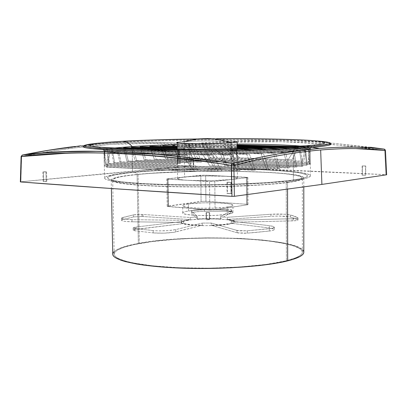 <?xml version="1.0" encoding="UTF-8"?>
<svg xmlns="http://www.w3.org/2000/svg" width="407" height="407" viewBox="0 0 407 407"><rect width="100%" height="100%" fill="white"/><g stroke="black" fill="none" stroke-linecap="round" stroke-linejoin="round"><path stroke-width="0.31" stroke-dasharray="2.04 1.53" d="M190.827 159.335L193.554 159.366L193.203 159.427L193.3 167.425L193.646 167.353L190.924 167.318L190.827 159.335L190.924 167.318L190.578 167.399L193.579 167.384L190.573 167.389L193.3 167.425L193.203 159.427L190.476 159.402L193.544 159.356L190.827 159.335M362.403 165.939L365.761 166L365.705 175.173L362.347 175.096L362.403 165.939L362.133 175.147L365.69 175.188L362.118 175.163L365.476 175.239L365.537 166.061L362.174 165.995L365.756 165.99L362.403 165.939M227.406 182.204L231.308 182.285L230.871 182.397L230.957 193.666L231.4 193.534L227.498 193.437L227.406 182.204L227.498 193.437L227.075 193.6L231.329 193.59L227.055 193.569L230.957 193.666L230.871 182.397L226.958 182.321L231.308 182.295L228.179 182.478L226.979 182.346L227.406 182.204M43.473 171.81L46.576 171.84L45.95 171.952L46.215 181.486L46.841 181.359L43.742 181.324L43.473 171.81L43.742 181.324L43.117 181.441L46.836 181.364L43.111 181.451L46.215 181.486L45.95 171.952L42.847 171.922L46.571 171.846L43.473 171.81M84.397 145.92C87.693 144.907 95.492 143.966 107.799 143.091L118.371 142.419L119.139 141.661C134.244 140.695 159.992 139.881 196.383 139.225C232.738 138.67 279.263 138.94 305.652 140.262L315.333 140.837L305.652 140.262C261.106 138.034 170.197 138.756 119.139 141.661L98.906 143.101L119.139 141.661L118.371 142.419C103.561 143.279 85.083 144.648 83.247 146.556M114.148 251.506L116.483 249.852L123.133 247.08L138.339 243.437L137.093 174.42C190.323 168.864 303.973 170.747 303.805 178.027C303.81 179.568 298.387 181.079 287.535 182.555L287.551 189.199L287.535 182.555C265.176 185.561 218.137 187.454 177.706 186.788C137.195 186.131 110.918 183.165 111.208 180.047C111.849 177.92 120.477 176.048 137.093 174.42L138.339 243.437C121.871 246.454 113.344 250.035 112.749 254.182M286.411 260.719C297.044 257.982 302.365 255.128 302.365 252.152C302.615 238.131 191.27 233.348 139.326 243.554L138.09 174.476C190.491 168.991 302.564 170.854 302.345 178.017C302.345 179.543 296.978 181.029 286.253 182.484L286.411 260.719L286.253 182.484C274.318 184.544 246.108 185.974 201.628 186.762C182.336 186.828 164.392 186.447 147.792 185.617C127.182 184.29 115.639 182.677 113.161 180.769C110.114 177.813 125.799 175.687 138.09 174.476L134.503 172.263L125.427 173.24L116.992 174.476L110.394 176.002L107.417 177.808L110.236 179.797L120.823 181.776L139.815 183.45L165.593 184.534L194.561 184.895L222.665 184.575L266.27 182.707L290.847 180.428L289.636 180.499L286.253 182.484L289.636 180.499L300.463 178.877L306.028 177.274L307.285 176.475L307.544 175.692L306.837 174.924L305.204 174.186L299.313 172.812L290.293 171.612L278.602 170.609L257.132 169.531L232.438 168.997L206.186 169.017L171.591 169.902L148.087 171.164L128.526 172.873L114.586 174.939L109.193 176.445L107.824 177.223L107.397 178.001L107.947 178.78L109.503 179.548L120.263 181.705L139.815 183.45L166.677 184.564L187.352 184.875L219.973 184.636L241.148 184.015L269.383 182.489L290.847 180.428C299.827 179.294 305.382 177.869 307.514 176.139C307.392 174.959 304.233 173.779 298.026 172.604C289.769 171.484 278.668 170.558 264.728 169.831C234.925 168.6 200.015 168.839 175.137 169.765C157.321 170.528 143.773 171.357 134.503 172.263L138.09 174.476C153.353 172.939 187.235 170.899 232.051 171.301C251.144 171.566 267.562 172.268 281.308 173.392C297.827 174.964 303.866 177.014 301.867 178.795C299.333 180.296 294.129 181.522 286.253 182.484C264.184 185.444 217.898 187.301 178.124 186.645C138.273 185.999 112.393 183.079 112.673 180.006C113.294 177.92 121.769 176.073 138.09 174.476L139.326 243.554C123.153 246.525 114.779 250.046 114.199 254.121C113.985 260.134 139.718 266.092 179.233 267.755C218.671 269.439 264.53 266.275 286.411 260.719L295.502 257.875L298.636 256.39L300.819 254.889L302.055 253.383L302.35 251.887L301.735 250.417L300.244 248.987L294.79 246.296L286.355 243.895L269.073 240.98L255.138 239.55L231.807 238.263L206.975 238.039L190.369 238.487L174.267 239.392L152.096 241.585L133.725 244.673L124.364 247.146L117.842 249.878L115.766 251.312L114.545 252.783L114.209 254.268L114.794 255.754L116.316 257.229L118.793 258.679L126.592 261.426L131.878 262.693L152.783 265.857L179.706 267.775L209.849 268.177L239.815 267.002L266.239 264.402L286.411 260.719M370.497 147.263L334.915 143.447L317.943 142.145L292.969 140.858L268.798 140.359L234.015 140.99L211.742 142.272L190.145 144.195L171.922 142.877L153.022 142.216L133.384 142.257L112.953 143.055L118.371 142.419L80.734 145.803M303.703 145.894C299.74 146.428 296.276 148.189 293.31 151.18C280.357 152.625 249.242 153.709 199.974 154.436C172.349 154.614 143.986 154.187 125.732 153.251C113.146 152.488 106.003 151.653 104.304 150.743C103.5 149.71 106.624 148.82 113.665 148.072C107.321 148.809 104.09 149.562 103.973 150.341L104.253 163.293M177.131 144.678L237.159 144.047C214.799 143.992 194.79 144.2 177.131 144.678M183.623 149.293L187.184 162.668L135.063 160.506L132.189 150.178L132.596 172.161C114.637 173.855 105.296 175.819 104.568 178.047C104.238 181.283 132.3 184.371 175.804 185.037C219.22 185.714 269.663 183.699 293.345 180.555L271.286 182.687L242.201 184.264L209.127 185.083L175.86 185.037L146.24 184.142L123.397 182.529L109.285 180.423L106.67 179.65L105.103 178.856L104.568 178.057L105.037 177.254L106.476 176.455L116.122 174.171L126.445 172.792L146.556 171.042L188.151 169.175L233.069 168.813L273.575 170.04L292.491 171.489L301.796 172.726L307.901 174.135L309.61 174.893L310.368 175.682L310.129 176.49L306.557 178.134L303.195 178.958L293.345 180.555L293.315 155.362L292.618 152.015L293.31 151.953L230.387 150.178L292.618 152.015L295.67 167.165L233.516 164.591L230.387 150.178L293.31 151.953L293.31 151.18C302.055 150.483 307.651 149.623 310.098 148.586C311.691 147.746 308.552 146.922 300.676 146.113C307.036 146.713 310.287 147.405 310.419 148.179C310.429 149.176 304.731 150.173 293.31 151.18L293.31 151.953L293.986 151.892L296.922 167.012L295.67 167.165L293.315 155.362L293.345 180.555C304.731 179.029 310.414 177.477 310.404 175.895C310.292 168.315 189.565 166.427 132.596 172.161L132.189 150.178L135.063 160.506L136.615 160.389L132.88 147.161L136.615 160.389L188.934 162.551L184.961 148.692L183.506 148.794L184.254 151.852L184.58 176.989C180.026 177.483 177.696 178.027 177.594 178.617C177.762 179.355 181.359 179.94 188.39 180.362C200.788 181.115 221.83 180.693 231.349 179.518L231.145 153.363L230.387 150.178L231.115 150.122L231.105 148.794L231.115 150.122L231.812 150.066L234.595 164.438L233.516 164.591L231.145 153.363L231.349 179.518L247.176 177.656L247.344 204.807L212.571 210.027L167.185 206.359L203.393 201.216L246.566 204.268L247.934 204.665L247.344 204.807L248.031 204.573L246.566 204.268L246.393 177.259L205.647 175.163L205.927 201.267L201.078 201.373L200.788 175.254L167.659 178.795L168.06 206.054L167.175 206.329L168.422 206.614L168.02 179.207L166.773 179.004L167.659 178.795L168.06 206.054L201.078 201.373L200.788 175.254L205.647 175.163L205.927 201.267L246.566 204.268L246.393 177.259L247.868 177.483L247.176 177.656L247.344 204.807L215.074 209.844L214.794 181.461L233.033 179.299L236.482 178.602L237.373 177.879L234.605 176.999L227.859 176.317L204.243 175.931L186.528 176.796L180.047 177.63L177.6 178.571L179.701 179.487L184.188 180.062L209.513 181.563L209.809 209.966L215.074 209.844L214.794 181.461L209.513 181.563L209.809 209.966L168.422 206.614L168.02 179.207L188.39 180.362L166.799 178.963L204.451 175.127L247.766 177.549L213.68 181.553L188.39 180.362L210.963 180.672L231.349 179.518C235.343 179.034 237.362 178.525 237.403 177.991C237.108 177.198 233.196 176.597 225.671 176.19C213.502 175.539 194.424 175.905 184.58 176.989L184.254 151.852L187.184 162.668L188.934 162.551L184.961 148.692L177.182 148.463L184.961 148.692L184.218 148.743L184.127 141.651L184.218 148.743M233.796 157.753L239.631 157.804L233.526 151.77L227.32 144.683L222.858 144.689L233.796 157.753L222.858 144.689L237.164 144.928L227.32 144.683L233.526 151.77L239.631 157.804L291.972 159.829L295.151 153.673L298.072 146.576L295.696 146.393L292.104 153.571L288.187 159.534L292.104 153.571L295.696 146.393L298.072 146.576L295.151 153.673L291.972 159.829L233.796 157.753M210.16 157.774L213.716 157.748L205.728 144.811L202.518 144.846L210.16 157.774L202.518 144.846L237.169 145.614L205.728 144.811L213.716 157.748L303.795 161.192L306.359 147.512L305.336 147.354L302.376 160.969L305.336 147.354L306.359 147.512L303.795 161.192L210.16 157.774M192.765 158.018L195.599 157.967L189.118 145.065L186.467 145.116L192.765 158.018L186.467 145.116L237.174 146.317L189.118 145.065L195.599 157.967L308.821 162.342L309.803 148.352L309.437 148.209L308.226 162.149L309.437 148.209L309.803 148.352L308.821 162.342L192.765 158.018M172.766 145.452L178.261 158.379L180.683 158.308L175.071 145.385L180.683 158.308L310.393 163.405L310.399 149.008L310.393 163.405L178.261 158.379L173.011 146.047M160.689 145.838L165.603 158.816L167.74 158.735L162.739 145.767L167.74 158.735L309.524 164.413L308.598 149.903L309.045 149.771L309.834 164.235L309.045 149.771L308.598 149.903L309.524 164.413L165.603 158.816L160.913 146.444M149.878 146.266L154.324 159.32L156.242 159.229L151.719 146.189L156.242 159.229L306.654 165.369L304.98 150.631L305.754 150.504L307.3 165.201L305.754 150.504L304.98 150.631L306.654 165.369L154.324 159.32L150.086 146.891M300.707 151.211L302.956 166.127L302.004 166.29L299.633 151.333L300.707 151.211L299.633 151.333L302.004 166.29L302.956 166.127L237.24 163.472L236.365 149.511L236.859 149.379L237.281 163.66L302.004 166.29L237.281 163.66L236.365 149.511L299.633 151.333L236.859 149.379L300.707 151.211L236.859 149.379L237.24 163.472L302.956 166.127L300.707 151.211M140.145 146.739L144.19 159.885L145.915 159.778L141.799 146.652L145.915 159.778L201.775 162.037L195.701 148.199L193.442 148.275L199.028 162.108L201.775 162.037L195.701 148.199L177.172 147.807L193.442 148.275L199.028 162.108L144.19 159.885L140.339 147.38M177.101 142.542C177.208 142.231 179.548 141.936 184.127 141.651L178.032 142.221L198.25 138.899L184.127 141.651C200.361 140.588 238.044 140.746 237.144 141.916M199.954 150.997L204.736 150.987L208.908 157.85L213.049 165.776L209.773 165.837L204.828 157.575L199.954 150.997L273.499 153.276L277.981 168.798L209.773 165.837L204.828 157.575L199.954 150.997L275.488 153.169L199.954 150.997M219.388 150.712L221.754 150.626L226.562 165.211L224.618 165.328L219.388 150.712L283.928 152.661L287.678 168.005L224.618 165.328L219.388 150.712L285.602 152.549L219.388 150.712M123.611 147.812L126.903 161.187L179.777 163.426L128.281 161.06L124.924 147.71L128.281 161.06L180.784 163.278L178.52 149.323L177.874 149.455L179.777 163.426L180.784 163.278L178.52 149.323L172.232 149.283L177.874 149.455L179.777 163.426L126.903 161.187L123.774 148.484M178.312 150.173L179.95 150.376L178.393 156.609L177.594 164.443L177.584 156.7L178.312 150.173L129.406 148.662L179.95 150.376L116.834 148.423L117.964 148.311L120.925 161.793L177.396 164.235L177.584 156.7L178.312 150.173M227.839 214.23L227.783 206.975C214.611 209.229 181.313 208.287 182.641 205.769C182.718 205.097 184.656 204.487 188.446 203.938L188.533 210.953C184.747 211.538 182.814 212.189 182.733 212.907C181.415 215.598 214.682 216.626 227.839 214.23L215.705 215.374L198.351 215.481L186.864 214.484L183.74 213.721L182.738 212.866L183.277 212.286L185.811 211.452L193.905 210.327L205.103 209.732L216.9 209.788L226.709 210.49L232.28 211.696L232.941 212.551L232.178 213.136L227.839 214.23C231.232 213.655 232.946 213.039 232.982 212.383C233.776 209.671 202.081 208.71 188.533 210.953L188.446 203.938C202.004 201.826 233.725 202.706 232.926 205.24C232.89 205.861 231.176 206.441 227.783 206.975L227.839 214.23M206.456 212.444L206.532 219.561L206.14 219.704L209.335 219.811L209.264 212.678L206.456 212.444L209.651 212.546L209.264 212.678L209.335 219.811L209.656 219.729L208.425 219.465L206.151 219.729L209.727 219.668L206.532 219.561L206.456 212.444L206.069 212.566L209.641 212.52L206.456 212.444M187.566 219.958L187.571 220.309C183.557 220.976 181.512 221.723 181.425 222.553C180.021 225.641 215.206 226.852 229.085 224.109L229.08 223.748C224.547 224.532 218.615 225.03 211.279 225.244L211.253 223.046L202.238 223.087L202.264 225.285C193.559 225.091 187.342 224.506 183.623 223.519L183.593 221.357L181.471 220.304L181.42 222.197C181.507 221.372 183.552 220.625 187.566 219.958L182.697 221.138L181.608 221.784L181.497 222.446L132 221.784L124.684 221.337L122.039 220.747L121.586 220.396L122.039 219.846L133.527 216.911L141.982 216.473L141.946 214.448L142.994 214.499L143.03 216.529L141.982 216.473L190.237 219.577L187.566 219.958L190.237 219.577L190.211 217.486L142.994 214.499L143.03 216.529L190.237 219.577L190.211 217.486L197.431 216.829L197.456 218.91L191.748 213.156L191.916 212.668L193.32 212.2L200.417 211.411L209.936 211.218L227.533 211.314L231.7 212.011L231.685 210.048L231.573 212.149L220.508 218.803L209.091 218.518L197.456 218.91L191.748 213.156L191.722 211.177L197.431 216.829L197.456 218.91L220.508 218.803L220.487 216.717L231.558 210.185L231.573 212.149L220.508 218.803L220.487 216.717L227.294 217.302L227.31 219.398L270.95 216.305L279.212 216.081L289.764 216.885L294.866 218.401L297.975 220.014L297.064 220.462L293.355 220.859L293.355 218.727L292.129 218.768L292.134 220.904L293.355 220.859L234.132 222.202L234.432 221.413L233.328 220.66L227.31 219.398L270.95 216.305L270.94 214.255L227.294 217.302L227.31 219.398C231.965 219.999 234.361 220.747 234.493 221.637L234.132 222.202L234.117 220.055L292.129 218.768L292.134 220.904L234.132 222.202L234.117 220.055L231.232 221.133L231.247 223.295L270.457 228.103L273.977 229.044L274.313 229.472L273.58 230.118L269.271 231.039L253.19 232.692L244.648 233.262L238.4 232.987L237.52 232.845L237.5 230.51L236.803 230.352L236.823 232.682L237.52 232.845L211.279 225.244L223.453 224.506L231.247 223.295L269.353 227.956L269.342 225.702L231.232 221.133L231.247 223.295L229.08 223.748L229.085 224.109L213.68 225.529L203.032 225.661L193.203 225.249L185.77 224.364L183.333 223.789L181.522 222.833L182.005 221.83L183.562 221.184L191.193 219.811L202.549 219.002L215.084 218.925L226.063 219.602L233.008 220.894L234.468 221.851L234.183 222.522L229.085 224.109C232.651 223.458 234.457 222.751 234.493 221.993C235.312 218.885 201.882 217.745 187.571 220.309L187.566 219.958M136.203 227.02L136.243 229.273L135.246 229.411L135.205 227.157L136.203 227.02L136.243 229.273L183.623 223.519L191.061 224.7L202.264 225.285L173.835 232.305L163.909 233.155L153.205 232.921L134.707 230.744L133.247 230.276L133.811 229.741L183.623 223.519L183.593 221.357L136.203 227.02L183.593 221.357L181.471 220.304L181.497 222.446L132 221.784L131.96 219.663L181.471 220.304L131.96 219.663C125.422 219.526 121.947 219.042 121.525 218.218L122.446 217.587L122.487 219.668L121.571 220.309C121.988 221.149 125.463 221.637 132 221.784L131.96 219.663L124.644 219.231L121.998 218.645L121.545 218.305L121.698 217.943L133.491 214.881L133.527 216.911L122.487 219.668L122.446 217.587L133.491 214.881L141.946 214.448L141.982 216.473L133.527 216.911L133.491 214.881L136.203 214.56L142.994 214.499L190.211 217.486L197.431 216.829L191.636 211.004C192.389 210.088 196.637 209.529 204.37 209.33L204.39 211.279C196.657 211.482 192.414 212.047 191.661 212.978L191.692 210.862L193.294 210.241L196.83 209.727L204.37 209.33L226.429 209.335L226.445 211.284L204.39 211.279L204.37 209.33L226.429 209.335C229.685 209.412 231.441 209.646 231.685 210.032L231.7 211.996C231.456 211.604 229.701 211.365 226.445 211.284L226.429 209.335L230.24 209.569L231.603 209.915L231.558 210.185L220.487 216.717L227.294 217.302L270.94 214.255C279.171 213.817 285.673 214.057 290.445 214.977L290.45 217.043C285.678 216.107 279.177 215.858 270.95 216.305L270.94 214.255L284.63 214.235L290.445 214.977L297.853 217.745L297.853 219.861L290.45 217.043L290.445 214.977L294.861 216.31L297.975 217.908C297.817 218.294 296.276 218.569 293.355 218.727L293.355 220.859C296.281 220.701 297.822 220.421 297.975 220.024L297.853 217.745L297.883 218.045L297.064 218.335L293.355 218.727L234.117 220.055L231.232 221.133L269.342 225.702C272.558 226.099 274.211 226.597 274.308 227.192C274.232 227.793 272.553 228.302 269.261 228.729L269.271 231.039C272.558 230.606 274.242 230.082 274.313 229.477C274.216 228.866 272.563 228.358 269.353 227.956L269.342 225.702L273 226.368L274.308 227.192L273 228.027L271.408 228.403L247.263 230.81L247.273 233.15L269.271 231.039L269.261 228.729L247.263 230.81L237.5 230.51L237.52 232.845L247.273 233.15L247.263 230.81L240.623 230.85L236.803 230.352L236.823 232.682L211.279 225.244L211.253 223.046L236.803 230.352L211.253 223.046L202.238 223.087L202.264 225.285L175.748 231.919L175.712 229.614L202.238 223.087L175.712 229.614C169.561 230.81 162.047 231.14 153.169 230.601L153.205 232.921C162.083 233.47 169.597 233.14 175.748 231.919L175.712 229.614L168.569 230.586L159.025 230.866L153.169 230.601L134.666 228.464L134.707 230.744L153.205 232.921L153.169 230.601L134.666 228.464L133.15 227.889L135.205 227.157L135.246 229.411L133.196 230.159L134.707 230.744L134.666 228.464L133.165 227.828L136.203 227.02M189.423 166.061C142.119 170.141 85.928 175.386 20.838 181.792L21.602 156.4L68.758 148.458L112.129 144.297L152.172 143.401L189.275 145.319L189.423 166.061L191.046 166.036L190.908 145.294L234.732 142.14L281.441 141.707L331.334 144.332L384.737 150.392L385.933 174.659C312.612 171.143 247.649 168.269 191.046 166.036L386.65 174.756L385.933 174.659L384.737 150.392L385.449 150.432L384.737 150.392L384.345 149.15L334.717 143.427C281.725 139.123 233.537 139.377 190.145 144.195L189.275 145.319C142.272 140.288 86.381 143.981 21.602 156.4L20.838 181.792L189.423 166.061L189.275 145.319L190.908 145.294L191.046 166.036L189.423 166.061M188.446 203.938L183.181 205.189L182.733 206.003L183.643 206.527L189.927 207.636L200.656 208.231L213.192 208.15L224.354 207.417L230.403 206.481L232.626 205.677L232.906 205.128L231.532 204.35L228.164 203.673L216.834 202.828L202.655 202.849L188.446 203.938M198.25 138.899C211.009 137.881 223.662 138.787 236.208 141.611C231.044 140.68 198.499 140.72 184.127 141.651M233.674 148.484L237.189 148.58L233.674 148.484L232.036 151.663L230.113 153.922L227.92 155.245L225.498 155.632L222.863 155.072L220.045 153.592L217.084 151.201L214.001 147.934L177.162 146.902L214.001 147.934L209.503 147.945L213.823 153.81L217.989 158.13L219.994 159.681L223.779 161.528L225.549 161.813L228.785 161.08L231.568 158.623L233.837 154.467L235.531 148.677L233.674 148.484L232.036 151.663L230.113 153.922L227.92 155.245L225.498 155.632L222.863 155.072L220.045 153.592L217.084 151.201L214.001 147.934L209.503 147.945L213.823 153.81L217.989 158.13L221.927 160.816L225.549 161.813L228.785 161.08L231.568 158.623L233.837 154.467L235.526 148.703M125.27 148.535L117.964 148.311L125.27 148.535M179.95 150.376L178.393 156.609L177.594 164.443L119.724 161.93L116.834 148.423L179.95 150.376M177.594 164.443L119.724 161.93L177.594 164.443M209.503 147.945L177.162 147.034L209.503 147.945M183.506 148.794L177.182 148.606L183.506 148.794M132.189 150.178L131.573 147.909L132.189 150.178M188.934 162.551L135.063 160.506L188.934 162.551M234.595 164.438L296.922 167.012L293.986 151.892L231.812 150.066L234.595 164.438L233.516 164.591L296.922 167.012L234.595 164.438M144.19 159.885L201.775 162.037L144.19 159.885M235.531 148.677L304.98 150.631L235.531 148.677M238.873 148.631L305.754 150.504L238.873 148.631M306.654 165.369L154.324 159.32L306.654 165.369M177.152 146.291L237.184 147.939L177.152 146.291M251.027 148.321L308.598 149.903L251.027 148.321M177.152 146.159L237.184 147.802L177.152 146.159M253.49 148.25L309.045 149.771L253.49 148.25M309.524 164.413L165.603 158.816L309.524 164.413M177.142 145.569L237.179 147.181L177.142 145.569M264.168 147.904L310.312 149.145L264.168 147.904M177.142 145.441L237.179 147.049L177.142 145.441M266.336 147.827L310.399 149.008L266.336 147.827M310.393 163.405L178.261 158.379L310.393 163.405M275.743 147.456L309.803 148.352L275.743 147.456M277.65 147.375L309.437 148.209L277.65 147.375M285.918 146.988L306.359 147.512L285.918 146.988M287.586 146.902L305.336 147.354L287.586 146.902M294.805 146.495L298.072 146.576L294.805 146.495M221.754 150.626L226.562 165.211L289.224 167.862L285.602 152.549L221.754 150.626M226.562 165.211L289.224 167.862L226.562 165.211M204.736 150.987L208.908 157.85L213.049 165.776L279.833 168.661L275.488 153.169L204.736 150.987M213.049 165.776L279.833 168.661L213.049 165.776M113.604 162.749L111.177 149.089L261.177 153.851L266.468 169.536L113.604 162.749L268.656 169.409L263.517 153.754L112.093 148.962L263.517 153.754L112.093 148.962L114.606 162.597L268.656 169.409L113.604 162.749L114.606 162.597L112.093 148.962L111.177 149.089L113.604 162.749M108.725 163.65L106.868 149.817L246.718 154.375L252.935 170.202L108.725 163.65L255.504 170.09L249.46 154.289L107.519 149.684L249.46 154.289L107.519 149.684L109.488 163.482L255.504 170.09L108.725 163.65L109.488 163.482L107.519 149.684L106.868 149.817L108.725 163.65M105.413 164.657L104.34 150.636L229.645 154.823L237.027 170.782L105.413 164.657L240.054 170.686L232.906 154.752L104.63 150.483L232.906 154.752L104.63 150.483L105.866 164.469L240.054 170.686L105.413 164.657L105.866 164.469L104.63 150.483L104.34 150.636L105.413 164.657M104.329 165.812L104.497 151.577L209.03 155.164L218.045 171.23L104.329 165.812L221.693 171.164L213.029 155.113L104.202 151.399L213.029 155.113L104.202 151.399L104.309 165.593L221.693 171.164L104.329 165.812L104.202 151.399L104.497 151.577L104.329 165.812M107.066 167.196L109.946 152.742L182.239 155.291L194.368 171.459L107.066 167.196L199.069 171.444L187.734 155.296L108.313 152.508L187.734 155.296L108.313 152.508L106.156 166.926L199.069 171.444L107.066 167.196L106.156 166.926L108.313 152.508L109.946 152.742L107.066 167.196M302.772 146.037C299.176 146.724 296.021 148.438 293.31 151.18C269.546 153.251 218.935 154.711 175.381 154.457C131.736 154.207 103.617 152.376 103.973 150.341M199.069 171.444L194.368 171.459L182.239 155.291L187.734 155.296L199.069 171.444M221.693 171.164L218.045 171.23L209.03 155.164L213.029 155.113L221.693 171.164M240.054 170.686L237.027 170.782L229.645 154.823L232.906 154.752L240.054 170.686M255.504 170.09L252.935 170.202L246.718 154.375L249.46 154.289L255.504 170.09M268.656 169.409L266.468 169.536L261.177 153.851L263.517 153.754L268.656 169.409M279.833 168.661L277.981 168.798L273.499 153.276L275.488 153.169L279.833 168.661M289.224 167.862L287.678 168.005L283.928 152.661L285.602 152.549L289.224 167.862M119.724 161.93L120.925 161.793L117.964 148.311L116.834 148.423L119.724 161.93M216.621 138.762L197.548 138.96L216.621 138.762M331.064 143.956C330.148 143.315 327.019 142.684 321.672 142.068L294.704 140.522C275.931 139.937 254.935 139.647 231.715 139.652C176.694 140.074 138.909 141 118.371 142.419C169.887 139.448 261.38 138.721 306.44 141.015C318.762 141.626 326.582 142.404 329.894 143.345M303.815 252.182C304.009 237.937 191.102 233.094 138.339 243.437L158.45 240.598L181.863 238.706L206.954 237.851L240.272 238.395L263.075 240.049L282.209 242.699L296.072 246.22L301.633 248.947L303.164 250.397M303.8 251.892L303.815 252.172M287.535 182.555L296.83 181.029L300.03 180.24L303.5 178.658L303.79 177.879L303.149 177.121L301.607 176.389L296.001 175.02L287.357 173.82L269.678 172.4L231.608 171.194L189.291 171.53L150.168 173.336L131.349 175.03L121.739 176.363L112.866 178.566L111.584 179.334L111.213 180.108L111.777 180.876L113.309 181.639L115.817 182.377L129.146 184.396L150.524 185.938L178.113 186.793L209.035 186.844L239.779 186.075L266.875 184.58L287.535 182.555M21.113 156.446L21.602 156.4L21.118 156.441M22.182 155.092L21.602 156.4L22.324 155.052M74.868 146.484L95.401 144.332L112.953 143.055C140.639 141.565 166.371 141.941 190.145 144.195L190.908 145.294L189.275 145.319L190.145 144.195L190.908 145.294C247.039 138.843 311.65 140.542 384.737 150.392L384.259 149.12L334.915 143.447L306.44 141.015M193.554 159.366L193.646 167.353M365.761 166L365.705 175.173M231.308 182.285L231.4 193.534M46.576 171.84L46.841 181.359M88.568 144.373C92.923 143.63 99.593 142.949 108.567 142.323L114.286 141.804M111.208 180.047L111.386 188.507M302.365 252.152L302.345 178.017M113.161 180.769L112.597 180.194L118.086 181.273C128.032 182.799 147.09 184.091 170.971 184.625C213.619 185.556 266.188 183.593 289.652 180.494C296.189 179.594 300.315 178.856 302.025 178.276L302.421 178.205L301.867 178.795M107.799 143.091L51.547 149.766M104.304 150.743C101.969 148.916 100.046 147.721 98.54 147.156M310.419 148.179L310.414 151.007M310.414 151.012L310.414 153.307M310.404 175.895L310.409 159.727M177.594 178.617L177.193 149.298M182.733 212.907L182.641 205.769M206.064 212.581L206.14 219.704M181.42 222.197L181.425 222.553M121.525 218.218L121.571 220.309M191.636 211.004L191.661 212.978M231.685 210.032L231.7 211.996M297.975 217.908L297.975 220.024M274.308 227.192L274.313 229.477M133.15 227.889L133.196 230.159M234.493 221.637L234.493 221.993M209.651 212.546L209.727 219.668M232.982 212.383L232.926 205.24M166.773 179.004L167.175 206.329M247.868 177.483L248.031 204.573M237.403 177.991L237.301 163.594M237.189 148.667L237.271 159.534M104.568 178.047L104.304 165.674M310.098 148.586C312.749 146.515 314.667 145.258 315.847 144.816L303.734 145.889M325.62 141.875C321.25 141.234 314.591 140.695 305.652 140.262L299.928 139.855M114.199 254.121L112.673 180.006M303.805 178.027L303.805 186.955M42.847 171.922L43.111 181.451M226.958 182.321L227.055 193.569M362.174 165.995L362.118 175.163M190.476 159.402L190.573 167.389"/><path stroke-width="0.61" d="M88.568 144.373C81.944 145.904 85.49 145.253 84.183 145.599L83.247 146.556C83.308 147.222 85.801 147.889 90.725 148.56L119.098 150.295C139.438 150.956 165.405 151.246 191.946 151.155C255.988 150.341 295.945 149.069 311.813 147.334L310.724 146.388L266.89 148.682L214.494 149.913L151.847 149.99L124.135 149.43L103.027 148.519L89.972 147.395L84.671 146.199L85.618 145.04C88.67 144.322 93.101 143.676 98.906 143.101L89.754 144.175C85.643 144.917 84.086 145.66 85.088 146.403C87.683 147.131 93.127 147.802 101.414 148.423L138.624 149.786C193.783 150.916 277.432 149.191 310.724 146.388L306.268 145.772C271.988 148.621 183.532 150.203 131.837 148.779L99.038 147.202C92.776 146.525 89.56 145.808 89.398 145.055L93.01 143.92C97.914 143.178 105.006 142.47 114.286 141.804L122.37 141.31C110.913 141.921 101.257 142.771 93.401 143.854L89.403 145.05L92.16 146.347L104.151 147.604L126.338 148.621C145.976 149.115 167.73 149.344 191.595 149.303L254.395 148.26L306.268 145.772C321.016 144.633 332.544 142.816 318.04 141.107C303.714 139.392 258.476 138.421 216.621 138.762C249.862 138.543 277.63 138.909 299.928 139.855C328.169 141.097 335.098 143.513 306.268 145.772L310.724 146.388C334.569 144.215 336.106 142.364 315.333 140.837C340.924 142.72 328.098 145.065 310.724 146.388L311.813 147.334C282.494 149.812 214.967 151.577 160.317 151.109C105.525 150.661 76.633 148.275 84.397 145.92M111.386 188.507L112.749 254.182C112.53 260.287 138.65 266.346 178.821 268.03C218.905 269.739 265.512 266.519 287.683 260.867L287.551 189.199L287.683 260.867L274.847 263.466L258.842 265.639L230.428 267.831L199.501 268.503L169.577 267.557L143.981 265.145L136.884 264.067L125.27 261.584L120.838 260.221L114.871 257.321L113.334 255.82L112.754 254.309L113.11 252.798L114.148 251.506M80.734 145.803L46.469 150.59L22.354 155.047L43.574 153.027L66.097 151.77L96.21 151.348L121.958 152.004L149.211 153.627L170.681 155.51L200.737 158.974L232.509 163.599L256.669 158.013L279.131 153.693L300.015 150.539L319.449 148.453L311.813 147.334L319.449 148.453L337.5 147.339L354.248 147.131L369.795 147.746L384.228 149.115L370.497 147.263M113.665 148.072L132.122 146.53C129.253 143.172 126.002 141.427 122.37 141.31C126.002 141.427 129.253 143.172 132.122 146.53C144.958 145.737 159.961 145.116 177.131 144.678C156.736 145.253 141.733 145.869 132.122 146.53L132.138 147.207L132.122 146.53L113.665 148.072M237.159 144.047C265.395 144.19 286.569 144.877 300.676 146.113C287.077 144.897 265.903 144.21 237.159 144.047M132.88 147.161L177.182 148.463L132.88 147.161M175.071 145.385L172.766 145.452L175.071 145.385M162.739 145.767L177.152 146.291L162.739 145.767M151.719 146.189L177.162 146.902L151.719 146.189M141.799 146.652L177.172 147.67L141.799 146.652M178.032 142.221C168.417 143.559 212.993 144.053 231.059 142.745L231.105 148.794L231.059 142.745C215.374 143.885 175.432 143.707 177.101 142.542L177.193 149.298L124.924 147.71L177.193 149.283M207.082 138.568L198.25 138.899L207.082 138.568C215.023 138.726 223.011 140.12 231.059 142.745C223.011 140.12 215.023 138.726 207.082 138.568L207.082 138.568M355.392 148.58C344.668 148.453 333.089 148.921 320.66 149.99L321.891 184.412L386.513 174.807L385.312 150.483L355.392 148.58M20.665 181.96C74.781 186.131 145.213 190.934 231.965 196.357L231.466 165.384C209.742 161.884 189.143 159.162 169.668 157.204C150.198 155.255 131.776 153.973 114.392 153.368C97.019 152.762 80.601 152.742 65.145 153.307L21.429 156.512L20.665 181.96L20.35 181.893L20.665 181.96L21.429 156.512L21.113 156.451L21.429 156.512C75.437 149.4 145.447 152.355 231.466 165.384L231.965 196.357L114.031 188.685L20.665 181.96M384.244 149.115L385.012 149.573L385.312 150.483L384.228 149.115C365.837 146.698 344.246 146.474 319.449 148.453C294.653 150.402 265.674 155.454 232.509 163.599L233.872 165.339L233.42 164.189L232.509 163.599L231.827 164.214L231.466 165.384L233.872 165.339C266.982 157.117 295.909 152.004 320.66 149.99C345.411 147.955 366.961 148.123 385.312 150.483L386.513 174.807L321.891 184.412L234.366 196.306L233.872 165.339L234.366 196.306L321.891 184.412L320.66 149.99C308.221 151.058 294.805 152.839 280.413 155.326C266.015 157.819 250.503 161.157 233.872 165.339L231.466 165.384L232.509 163.599C146.454 150.692 76.404 147.843 22.354 155.047L21.429 156.512L22.182 155.092M237.189 148.667L237.144 141.916C237.098 142.196 235.073 142.47 231.059 142.745C236.665 142.353 238.38 141.977 236.208 141.611M184.127 141.651L198.25 138.899M129.406 148.662L125.27 148.535L129.406 148.662M172.232 149.283L123.611 147.812L172.232 149.283M123.774 148.484L123.611 147.812M177.162 147.034L149.878 146.266L177.162 147.034M184.218 148.743L183.506 148.794L183.623 149.293M177.182 148.606L131.395 147.253L177.182 148.606M131.573 147.909L131.395 147.253L131.573 147.909M177.172 147.807L140.145 146.739L177.172 147.807M140.339 147.38L140.145 146.739M150.086 146.891L149.878 146.266M235.526 148.703L233.674 148.484M237.189 148.58L238.873 148.631L237.189 148.58M160.913 146.444L160.689 145.838M237.184 147.939L251.027 148.321L237.184 147.939M237.184 147.802L253.49 148.25L237.184 147.802M173.011 146.047L172.766 145.452M237.179 147.181L264.168 147.904L237.179 147.181M237.179 147.049L266.336 147.827L237.179 147.049M237.174 146.449L275.743 147.456L237.174 146.449M237.174 146.317L277.65 147.375L237.174 146.317M237.169 145.737L285.918 146.988L237.169 145.737M237.169 145.614L287.586 146.902L237.169 145.614M237.164 145.05L294.805 146.495L237.164 145.05M237.164 144.928L295.696 146.393L237.164 144.928M302.772 146.037L303.703 145.894M197.548 138.96C161.894 139.591 136.833 140.374 122.37 141.31C143.661 140.156 168.722 139.372 197.548 138.96M329.894 143.345C334.03 144.612 328.001 145.94 311.813 147.334C323.972 146.428 330.392 145.299 331.064 143.956C330.932 143.05 329.121 142.358 325.62 141.875M303.164 250.397L303.8 251.892M303.815 252.172L303.51 253.408L302.274 254.94L300.071 256.466L292.765 259.447L287.683 260.867C298.443 258.094 303.82 255.199 303.815 252.182L303.805 186.955M234.366 196.306L231.965 196.357L234.366 196.306M20.355 181.883L21.113 156.451L22.354 155.047C40.705 151.353 58.211 148.499 74.868 146.484M386.645 174.766L385.449 150.437L384.259 149.12M98.54 147.156L123.809 148.489L172.939 149.288C221.942 149.461 278.881 147.853 303.734 145.889M22.324 155.052L51.547 149.766"/></g></svg>
